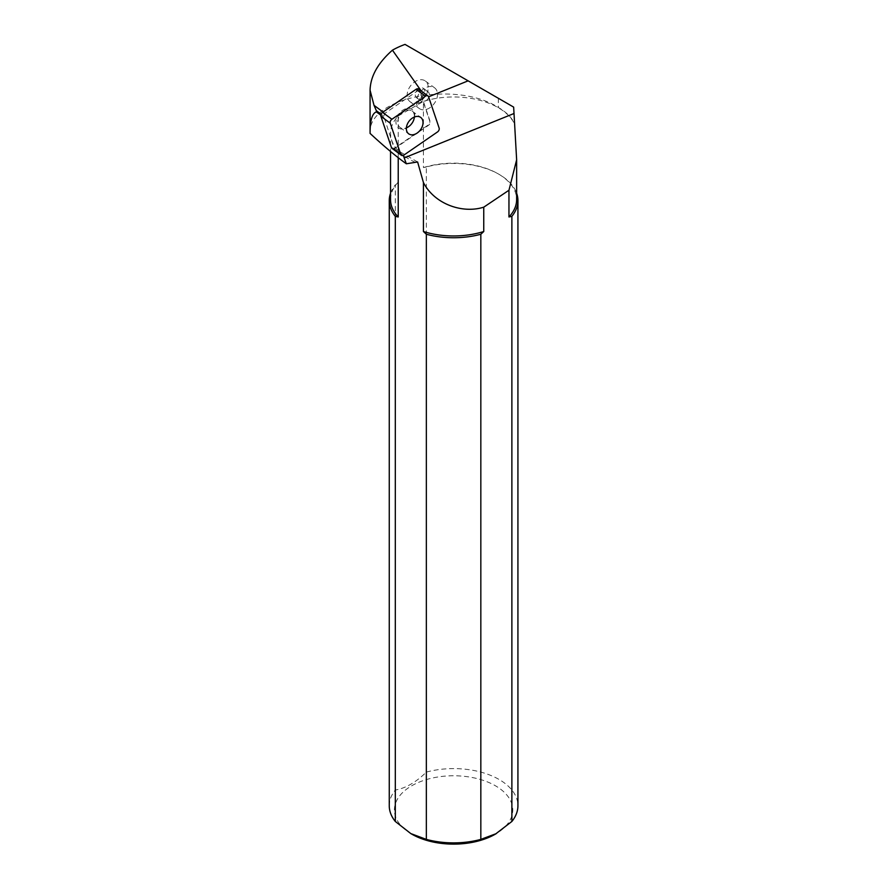 <?xml version="1.0" encoding="UTF-8"?>
<svg xmlns="http://www.w3.org/2000/svg" width="888" height="888" viewBox="0 0 888 888"><rect width="100%" height="100%" fill="white"/><g stroke="black" fill="none" stroke-linecap="round" stroke-linejoin="round"><path stroke-width="0.67" stroke-dasharray="4.44 3.33" d="M403.33 155.378L394.328 148.729L383.716 116.117L381.085 114.175M383.749 117.338L380.808 115.174M411.732 834.11A59.185 34.177 180 0 1 411.732 785.78A59.185 34.177 180 0 1 495.437 785.78A59.185 34.177 180 0 1 495.437 834.11M389.255 805.738A64.336 37.141 180 0 1 395.304 790.02C405.65 788.267 416.006 782.284 426.351 772.094L426.351 166.966A64.336 37.141 180 0 1 499.078 174.348A64.336 37.141 180 0 1 516.638 193.218M426.351 772.094A64.336 37.141 180 0 1 517.926 805.738M390.542 193.218A64.336 37.141 180 0 1 395.304 184.882L395.304 790.02M390.542 199.556A63.048 36.397 180 0 1 398.224 182.151L395.304 184.882M426.351 166.966L423.432 167.588L423.432 101.41A63.048 36.397 180 0 1 514.019 122.999M417.615 161.982L398.224 150.782A63.048 36.397 180 0 1 390.542 133.378A63.048 36.397 180 0 1 398.224 115.962L398.224 182.151M398.224 115.962L423.432 101.41A63.048 36.397 180 0 0 398.224 115.962M423.432 167.588A63.048 36.397 180 0 1 498.168 173.826A63.048 36.397 180 0 1 516.638 199.556M398.224 157.664L398.224 150.782A63.048 36.397 180 0 0 416.039 162.615M370.074 133.411C367.01 97.525 455.544 79.987 498.357 107.47A63.303 36.552 180 0 1 514.241 122.844M513.653 107.115L405.028 44.4M383.072 112.021L384.881 113.353L419.325 89.655L428.604 96.814M428.36 96.626L419.591 90.165L430.125 121.412A3.086 2.176 -53.6 0 1 428.471 125.33L394.96 148.385A3.086 2.176 -53.6 0 1 394.328 148.729M383.716 116.117L384.881 113.353M429.359 94.561A5.794 4.074 126.4 0 0 428.06 91.797A5.794 4.074 126.4 0 0 421.345 94.039A5.794 4.074 126.4 0 0 421.178 101.121A5.794 4.074 126.4 0 0 426.462 100.366A5.794 4.074 126.4 0 0 429.359 94.561M437.495 93.984A12.865 9.047 -53.6 0 1 431.057 106.871A12.865 9.047 -53.6 0 1 419.325 108.536A12.865 9.047 -53.6 0 1 419.68 92.818A12.865 9.047 -53.6 0 1 434.598 87.823A12.865 9.047 -53.6 0 1 437.495 93.984M424.797 91.198A5.794 4.074 126.4 0 0 423.487 88.423A5.794 4.074 126.4 0 0 416.772 90.676A5.794 4.074 126.4 0 0 416.616 97.747A5.794 4.074 126.4 0 0 421.9 96.992A5.794 4.074 126.4 0 0 424.797 91.198M428.249 87.157A12.865 9.047 126.4 0 0 425.352 81.008A12.865 9.047 126.4 0 0 410.434 85.992A12.865 9.047 126.4 0 0 410.078 101.72A12.865 9.047 126.4 0 0 421.811 100.044A12.865 9.047 126.4 0 0 428.249 87.157M414.374 117.027A10.168 7.148 126.4 0 0 412.11 111.078A10.168 7.148 126.4 0 0 398.679 117.893A10.168 7.148 126.4 0 0 400.044 127.439A10.168 7.148 126.4 0 0 406.382 127.861M397.014 117.172A11.455 8.048 -53.6 0 1 410.389 108.625A11.455 8.048 -53.6 0 1 412.787 122.022A11.455 8.048 -53.6 0 1 410.689 124.864A11.455 8.048 -53.6 0 1 399.123 128.316A11.455 8.048 -53.6 0 1 397.014 117.172M392.008 148.363A3.086 2.176 126.4 0 0 394.605 148.13L428.116 125.064A3.086 2.176 126.4 0 0 429.77 121.157L419.236 89.899A3.086 2.176 126.4 0 0 418.659 89.078M498.357 98.279L498.357 107.47M428.593 96.803L419.236 89.899M498.168 173.826L499.078 174.348M390.542 133.378L390.542 151.482M428.06 91.797L423.487 88.423M421.178 101.121L416.616 97.747M410.078 101.72L419.325 108.536M425.352 81.008L434.598 87.823M400.044 127.439L408.658 133.799M412.11 111.078L420.723 117.438"/><path stroke-width="1.33" d="M381.085 114.175L376.346 110.689L376.379 111.91C372.216 113.276 370.107 120.28 370.074 132.923L370.074 133.411C383.938 146.276 396.026 156.399 406.338 163.781L417.615 161.982L423.432 182.54L423.432 231.524L426.351 234.254L426.351 839.393L410.822 833.588L395.304 821.467A64.336 37.141 180 0 1 389.255 805.738L389.255 200.61A64.336 37.141 180 0 1 390.542 193.218M380.808 115.174L376.379 111.91M516.638 193.218A64.336 37.141 180 0 1 517.926 200.61A64.336 37.141 180 0 1 511.877 216.339L511.877 821.467L495.437 834.11A59.185 34.177 180 0 1 428.527 840.903A59.185 34.177 180 0 1 411.732 834.11L410.822 833.588M517.926 200.61L517.926 805.738A64.336 37.141 180 0 1 511.877 821.467M496.348 833.588L480.83 839.393L480.83 234.254A64.336 37.141 180 0 1 426.351 234.254M480.83 234.254L483.749 231.524A63.048 36.397 180 0 1 423.432 231.524M480.83 839.393A64.336 37.141 180 0 1 426.351 839.393M395.304 821.467L395.304 216.339A64.336 37.141 180 0 1 389.255 200.61M395.304 216.339L398.224 216.972A63.048 36.397 180 0 1 390.542 199.556L390.542 151.482M513.808 113.586L404.184 157.909L403.33 155.378A3.086 2.176 -53.6 0 0 403.962 155.034L437.473 131.968L403.962 155.034A3.086 2.176 126.4 0 1 401.365 155.267A3.086 2.176 126.4 0 1 400.788 154.434L390.254 123.188A3.086 2.176 126.4 0 1 391.908 119.27L425.419 96.204A3.086 2.176 126.4 0 1 428.016 95.982A3.086 2.176 126.4 0 1 428.593 96.803L439.127 128.05A3.086 2.176 -53.6 0 1 437.473 131.968A3.086 2.176 126.4 0 0 439.127 128.05L428.604 96.814L468.131 80.841L513.653 107.115L516.638 159.773L516.638 199.556A63.048 36.397 180 0 1 508.957 216.972L511.877 216.339M516.638 159.773L508.957 190.243L483.749 207.17C462.371 213.953 434.421 204.051 423.432 182.54M483.749 231.524L483.749 207.17M508.957 190.243L508.957 216.972M398.224 216.972L398.224 157.664M404.184 157.909L406.338 163.781M468.131 80.841L405.028 44.4A75.147 43.379 0 0 0 392.441 50.172C377.877 63.048 370.418 76.401 370.074 90.243L374.026 105.35L383.072 112.021M421.234 90.976L392.441 50.172M374.026 105.35L376.346 110.689M406.382 127.861A10.168 7.148 126.4 0 0 410.822 124.72A10.168 7.148 126.4 0 0 412.687 122.189A10.168 7.148 126.4 0 0 414.374 117.027M423.021 122.255A10.168 7.148 126.4 0 0 420.723 117.438A10.168 7.148 126.4 0 0 407.303 124.242A10.168 7.148 126.4 0 0 408.658 133.799A10.168 7.148 126.4 0 0 417.948 132.467A10.168 7.148 126.4 0 0 423.021 122.255M428.016 95.982L418.659 89.078A3.086 2.176 126.4 0 0 416.061 89.311L382.55 112.376A3.086 2.176 126.4 0 0 380.897 116.284L391.43 147.541A3.086 2.176 126.4 0 0 392.008 148.363L401.365 155.267M400.788 154.434L391.43 147.541M390.254 123.188L380.897 116.284M425.419 96.204L416.061 89.311M391.908 119.27L382.55 112.376M370.074 90.243L370.074 132.923"/></g></svg>
